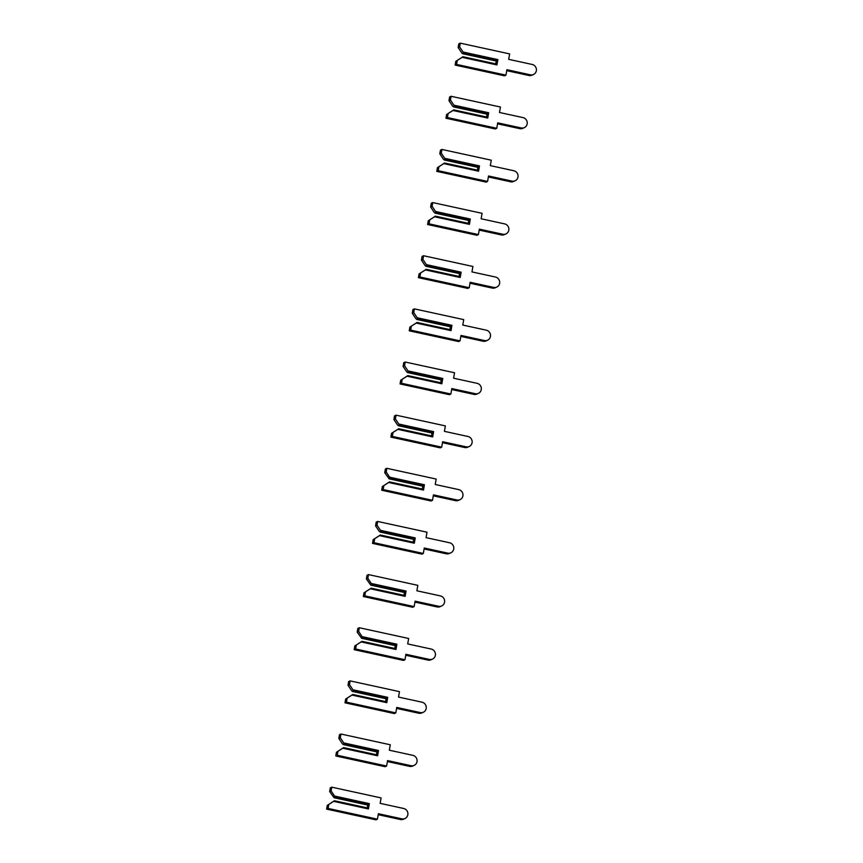 <?xml version="1.0" encoding="UTF-8"?>
<svg xmlns="http://www.w3.org/2000/svg" width="863" height="863" viewBox="0 0 863 863"><rect width="100%" height="100%" fill="white"/><g stroke="black" fill="none" stroke-linecap="round" stroke-linejoin="round"><path stroke-width="1.29" d="M463.064 52.028L463.55 53.269L462.59 53.711L461.586 52.697L458.167 47.541L459.634 46.872L463.064 52.028L497.854 59.601L496.937 64.919L462.137 57.336L455.783 61.359L455.135 65.081L504.477 75.825L505.945 75.146L506.883 69.698L530.389 74.822A5.34 5.102 65.3 0 0 536.376 69.105A5.34 5.102 65.3 0 0 532.18 64.455L508.674 59.342L509.623 53.894L460.281 43.15L459.634 46.872M463.55 53.269L497.433 60.647L496.484 61.09L462.59 53.711M496.247 61.036L495.761 63.873M460.281 43.15L458.814 43.83L458.167 47.541M506.721 70.658L528.911 75.491A5.34 5.102 65.3 0 0 532.04 75.167L533.507 74.488M496.937 64.919L496.84 64.11L462.956 56.731L455.783 61.359M462.956 56.731L462.137 57.336M457.25 60.69L456.613 64.412L505.945 75.146M456.613 64.412L455.135 65.081M497.854 59.601L497.433 60.647M453.884 105.167L454.37 106.419L453.409 106.861L452.406 105.847L448.987 100.691L450.464 100.011L453.884 105.167L488.674 112.751L487.757 118.058L452.956 110.486L446.603 114.509L445.955 118.231L495.297 128.975L496.764 128.296L497.703 122.848L521.209 127.961A5.34 5.102 65.3 0 0 527.196 122.244A5.34 5.102 65.3 0 0 523 117.605L499.494 112.481L500.443 107.034L451.101 96.289L450.464 100.011M454.37 106.419L488.253 113.797L487.304 114.24L453.409 106.861M487.077 114.186L486.581 117.012M451.101 96.289L449.634 96.969L448.987 100.691M497.541 123.808L519.742 128.641A5.34 5.102 65.3 0 0 522.859 128.307L524.326 127.638M487.757 118.058L487.66 117.249L453.776 109.871L446.603 114.509M453.776 109.871L452.956 110.486M448.07 113.83L447.433 117.551L496.764 128.296M447.433 117.551L445.955 118.231M488.674 112.751L488.253 113.797M444.704 158.317L445.189 159.558L444.229 160L443.226 158.986L439.806 153.83L441.284 153.161L444.704 158.317L479.494 165.89L478.577 171.208L443.787 163.625L437.422 167.649L436.775 171.37L486.117 182.115L487.584 181.435L488.534 175.987L512.029 181.111A5.34 5.102 65.3 0 0 518.016 175.394A5.34 5.102 65.3 0 0 513.819 170.745L490.313 165.631L491.263 160.184L441.921 149.439L441.284 153.161M445.189 159.558L479.073 166.937L478.124 167.379L444.229 160M477.897 167.325L477.401 170.162M441.921 149.439L440.454 150.119L439.806 153.83M488.361 176.947L510.562 181.78A5.34 5.102 65.3 0 0 513.679 181.457L515.146 180.777M478.577 171.208L478.48 170.399L444.596 163.021L437.422 167.649M444.596 163.021L443.787 163.625M438.889 166.98L438.253 170.701L487.584 181.435M438.253 170.701L436.775 171.37M479.494 165.89L479.073 166.937M435.524 211.457L436.009 212.708L435.06 213.15L434.046 212.136L430.626 206.98L432.104 206.3L435.524 211.457L470.313 219.04L469.396 224.348L434.607 216.775L428.242 220.799L427.595 224.52L476.937 235.265L478.404 234.585L479.353 229.137L502.849 234.251A5.34 5.102 65.3 0 0 508.836 228.533A5.34 5.102 65.3 0 0 504.639 223.895L481.144 218.771L482.083 213.323L432.741 202.578L432.104 206.3M436.009 212.708L469.893 220.087L468.943 220.529L435.06 213.15M468.717 220.475L468.221 223.301M432.741 202.578L431.273 203.258L430.626 206.98M479.181 230.097L501.381 234.93A5.34 5.102 65.3 0 0 504.499 234.596L505.977 233.927M469.396 224.348L469.299 223.539L435.416 216.16L428.242 220.799M435.416 216.16L434.607 216.775M429.709 220.119L429.073 223.841L478.404 234.585M429.073 223.841L427.595 224.52M470.313 219.04L469.893 220.087M426.344 264.607L426.829 265.847L425.88 266.289L424.866 265.275L421.446 260.119L422.924 259.45L426.344 264.607L461.133 272.179L460.216 277.498L425.427 269.914L419.062 273.938L418.415 277.659L467.757 288.404L469.224 287.724L470.173 282.277L493.668 287.401A5.34 5.102 65.3 0 0 499.655 281.683A5.34 5.102 65.3 0 0 495.459 277.034L471.964 271.921L472.902 266.473L423.56 255.728L422.924 259.45M426.829 265.847L460.723 273.226L459.763 273.668L425.88 266.289M459.537 273.614L459.04 276.451M423.56 255.728L422.093 256.408L421.446 260.119M470.001 283.237L492.201 288.069A5.34 5.102 65.3 0 0 495.319 287.746L496.797 287.066M460.216 277.498L460.119 276.689L426.236 269.31L419.062 273.938M426.236 269.31L425.427 269.914M420.529 273.269L419.893 276.991L469.224 287.724M419.893 276.991L418.415 277.659M461.133 272.179L460.723 273.226M417.163 317.746L417.649 318.997L416.7 319.439L415.686 318.425L412.266 313.269L413.744 312.589L417.163 317.746L451.953 325.329L451.036 330.637L416.246 323.064L409.882 327.088L409.235 330.809L458.577 341.554L460.044 340.874L460.993 335.427L484.488 340.54A5.34 5.102 65.3 0 0 490.475 334.822A5.34 5.102 65.3 0 0 486.279 330.184L462.784 325.06L463.722 319.612L414.38 308.868L413.744 312.589M417.649 318.997L451.543 326.376L450.583 326.818L416.7 319.439M450.357 326.764L449.86 329.59M414.38 308.868L412.913 309.547L412.266 313.269M460.82 336.387L483.021 341.219A5.34 5.102 65.3 0 0 486.139 340.885L487.617 340.216M451.036 330.637L450.939 329.828L417.056 322.449L409.882 327.088M417.056 322.449L416.246 323.064M411.349 326.408L410.712 330.13L460.044 340.874M410.712 330.13L409.235 330.809M451.953 325.329L451.543 326.376M407.983 370.896L408.469 372.136L407.519 372.579L406.505 371.565L403.086 366.408L404.564 365.739L407.983 370.896L442.773 378.469L441.856 383.787L407.066 376.203L400.702 380.227L400.065 383.949L449.396 394.693L450.864 394.013L451.813 388.566L475.308 393.69A5.34 5.102 65.3 0 0 481.295 387.962A5.34 5.102 65.3 0 0 477.099 383.323L453.604 378.21L454.542 372.762L405.2 362.018L404.564 365.739M408.469 372.136L442.363 379.515L441.403 379.957L407.519 372.579M441.176 379.903L440.68 382.741M405.2 362.018L403.733 362.697L403.086 366.408M451.64 389.526L473.841 394.359A5.34 5.102 65.3 0 0 476.959 394.035L478.436 393.355M441.856 383.787L441.759 382.978L407.875 375.599L400.702 380.227M407.875 375.599L407.066 376.203M402.18 379.558L401.532 383.28L450.864 394.013M401.532 383.28L400.065 383.949M442.773 378.469L442.363 379.515M398.803 424.035L399.289 425.286L398.339 425.729L397.325 424.715L393.906 419.558L395.383 418.879L398.803 424.035L433.593 431.619L432.676 436.926L397.886 429.353L391.522 433.377L390.885 437.099L440.216 447.843L441.694 447.163L442.633 441.716L466.128 446.829A5.34 5.102 65.3 0 0 472.115 441.112A5.34 5.102 65.3 0 0 467.919 436.473L444.423 431.349L445.362 425.901L396.02 415.157L395.383 418.879M399.289 425.286L433.183 432.665L432.223 433.107L398.339 425.729M431.996 433.053L431.511 435.88M396.02 415.157L394.553 415.837L393.906 419.558M442.46 442.676L464.661 447.509A5.34 5.102 65.3 0 0 467.778 447.174L469.256 446.505M432.676 436.926L432.579 436.117L398.695 428.738L391.522 433.377M398.695 428.738L397.886 429.353M392.999 432.697L392.352 436.419L441.694 447.163M392.352 436.419L390.885 437.099M433.593 431.619L433.183 432.665M389.623 477.185L390.108 478.426L389.159 478.868L384.725 472.697L386.203 472.029L389.623 477.185L424.413 484.758L423.496 490.076L388.706 482.493L382.341 486.516L381.705 490.238L431.036 500.982L432.514 500.303L433.453 494.855L456.948 499.979A5.34 5.102 65.3 0 0 462.935 494.251A5.34 5.102 65.3 0 0 458.738 489.612L435.243 484.499L436.182 479.051L386.84 468.307L386.203 472.029M390.108 478.426L424.003 485.804L423.043 486.247L389.159 478.868M422.816 486.193L422.331 489.03M386.84 468.307L385.373 468.987L384.725 472.697M433.28 495.815L455.481 500.648A5.34 5.102 65.3 0 0 458.598 500.324L460.076 499.645M423.496 490.076L423.399 489.267L389.515 481.888L382.341 486.516M389.515 481.888L388.706 482.493M383.819 485.847L383.172 489.569L432.514 500.303M383.172 489.569L381.705 490.238M424.413 484.758L424.003 485.804M380.443 530.324L380.928 531.576L379.979 532.018L378.976 531.004L375.556 525.847L377.023 525.168L380.443 530.324L415.243 537.908L414.316 543.215L379.526 535.643L373.161 539.666L372.525 543.388L421.856 554.132L423.334 553.453L424.272 548.005L447.768 553.118A5.34 5.102 65.3 0 0 453.765 547.401A5.34 5.102 65.3 0 0 449.558 542.762L426.063 537.638L427.002 532.191L377.66 521.446L377.023 525.168M380.928 531.576L414.823 538.954L413.862 539.397L379.979 532.018M413.636 539.343L413.15 542.169M377.66 521.446L376.192 522.126L375.556 525.847M424.1 548.965L446.3 553.798A5.34 5.102 65.3 0 0 449.418 553.463L450.896 552.795M414.316 543.215L414.218 542.406L380.335 535.028L373.161 539.666M380.335 535.028L379.526 535.643M374.639 538.987L373.992 542.708L423.334 553.453M373.992 542.708L372.525 543.388M415.243 537.908L414.823 538.954M371.263 583.474L371.748 584.715L370.799 585.157L366.376 578.987L367.843 578.318L371.263 583.474L406.063 591.047L405.135 596.365L370.346 588.782L363.981 592.805L363.345 596.527L412.676 607.272L414.154 606.592L415.092 601.144L438.587 606.268A5.34 5.102 65.3 0 0 444.585 600.54A5.34 5.102 65.3 0 0 440.378 595.902L416.883 590.788L417.821 585.341L368.49 574.596L367.843 578.318M371.748 584.715L405.642 592.094L404.682 592.536L370.799 585.157M404.456 592.482L403.97 595.319M368.49 574.596L367.012 575.276L366.376 578.987M414.93 602.104L437.12 606.937A5.34 5.102 65.3 0 0 440.238 606.613L441.716 605.934M405.135 596.365L405.038 595.556L371.155 588.178L363.981 592.805M371.155 588.178L370.346 588.782M365.459 592.137L364.812 595.858L414.154 606.592M364.812 595.858L363.345 596.527M406.063 591.047L405.642 592.094M362.082 636.614L362.579 637.865L361.619 638.307L357.196 632.137L358.663 631.457L362.082 636.614L396.883 644.197L395.966 649.505L361.166 641.932L354.801 645.956L354.164 649.677L403.496 660.422L404.974 659.742L405.912 654.294L429.407 659.408A5.34 5.102 65.3 0 0 435.405 653.69A5.34 5.102 65.3 0 0 431.198 649.052L407.703 643.927L408.641 638.48L359.31 627.735L358.663 631.457M362.579 637.865L396.462 645.244L395.502 645.675L361.619 638.307M395.276 645.632L394.79 648.458M359.31 627.735L357.832 628.415L357.196 632.137M405.75 655.254L427.94 660.087A5.34 5.102 65.3 0 0 431.069 659.753L432.536 659.084M395.966 649.505L395.869 648.696L361.975 641.317L354.801 645.956M361.975 641.317L361.166 641.932M356.279 645.276L355.632 648.998L404.974 659.742M355.632 648.998L354.164 649.677M396.883 644.197L396.462 645.244M352.902 689.764L353.399 691.004L352.438 691.446L351.435 690.432L348.016 685.276L349.483 684.607L352.902 689.764L387.703 697.336L386.786 702.655L351.985 695.071L345.621 699.095L344.984 702.816L394.315 713.561L395.793 712.881L396.732 707.433L420.227 712.558A5.34 5.102 65.3 0 0 426.225 706.829A5.34 5.102 65.3 0 0 422.018 702.191L398.523 697.077L399.461 691.63L350.13 680.885L349.483 684.607M353.399 691.004L387.282 698.383L386.322 698.825L352.438 691.446M386.095 698.771L385.61 701.608M350.13 680.885L348.652 681.565L348.016 685.276M396.57 708.394L418.76 713.226A5.34 5.102 65.3 0 0 421.888 712.903L423.355 712.223M386.786 702.655L386.689 701.835L352.794 694.467L345.621 699.095M352.794 694.467L351.985 695.071M347.099 698.426L346.451 702.148L395.793 712.881M346.451 702.148L344.984 702.816M387.703 697.336L387.282 698.383M343.722 742.903L344.218 744.154L343.258 744.586L342.255 743.582L338.835 738.426L340.302 737.746L343.722 742.903L378.523 750.486L377.606 755.794L342.805 748.221L336.441 752.245L335.804 755.966L385.135 766.711L386.613 766.031L387.552 760.583L411.047 765.697A5.34 5.102 65.3 0 0 417.045 759.979A5.34 5.102 65.3 0 0 412.838 755.341L389.342 750.217L390.281 744.769L340.95 734.025L340.302 737.746M344.218 744.154L378.102 751.533L377.142 751.964L343.258 744.586M376.915 751.921L376.43 754.747M340.95 734.025L339.472 734.704L338.835 738.426M387.39 761.544L409.58 766.376A5.34 5.102 65.3 0 0 412.708 766.042L414.175 765.373M377.606 755.794L377.509 754.985L343.614 747.606L336.441 752.245M343.614 747.606L342.805 748.221M337.918 751.565L337.271 755.287L386.613 766.031M337.271 755.287L335.804 755.966M378.523 750.486L378.102 751.533M334.542 796.053L335.038 797.293L334.078 797.736L329.655 791.565L331.122 790.896L334.542 796.053L369.342 803.626L368.425 808.944L333.625 801.36L327.26 805.384L326.624 809.106L375.955 819.85L377.433 819.17L378.372 813.723L401.878 818.847A5.34 5.102 65.3 0 0 407.865 813.119A5.34 5.102 65.3 0 0 403.657 808.48L380.162 803.367L381.101 797.919L331.77 787.175L331.122 790.896M335.038 797.293L368.922 804.672L367.962 805.114L334.078 797.736M367.735 805.06L367.25 807.897M331.77 787.175L330.292 787.854L329.655 791.565M378.21 814.683L400.4 819.516A5.34 5.102 65.3 0 0 403.528 819.192L404.995 818.512M368.425 808.944L368.328 808.124L334.434 800.745L327.26 805.384M334.434 800.745L333.625 801.36M328.738 804.715L328.091 808.437L377.433 819.17M328.091 808.437L326.624 809.106M369.342 803.626L368.922 804.672M530.389 74.822L528.911 75.491M521.209 127.961L519.742 128.641M512.029 181.111L510.562 181.78M502.849 234.251L501.381 234.93M493.668 287.401L492.201 288.069M484.488 340.54L483.021 341.219M475.308 393.69L473.841 394.359M466.128 446.829L464.661 447.509M456.948 499.979L455.481 500.648M447.768 553.118L446.3 553.798M438.587 606.268L437.12 606.937M429.407 659.408L427.94 660.087M420.227 712.558L418.76 713.226M411.047 765.697L409.58 766.376M401.878 818.847L400.4 819.516"/></g></svg>
